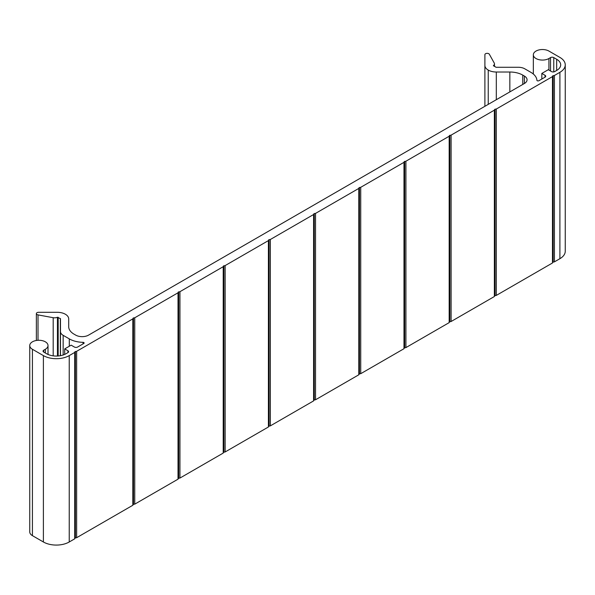 <?xml version="1.0" encoding="UTF-8"?>
<svg xmlns="http://www.w3.org/2000/svg" width="595" height="595" viewBox="0 0 595 595"><rect width="100%" height="100%" fill="white"/><g stroke="black" fill="none" stroke-linecap="round" stroke-linejoin="round"><path stroke-width="0.89" d="M541.822 73.438L545.05 75.297A2.283 1.316 180 0 1 545.719 76.234A2.283 1.316 180 0 1 545.05 77.164L538.869 80.734A1.138 0.662 180 0 1 537.642 80.883A1.138 0.662 180 0 1 536.921 80.295A20.542 11.863 0 0 0 530.918 72.359L524.783 68.812A9.133 5.273 0 0 0 518.319 67.272L495.985 67.272L493.456 65.517A4.567 2.633 0 0 0 494.467 63.866A4.567 2.633 0 0 0 494.252 63.063L489.373 54.301A2.283 1.316 0 0 0 488.793 53.728A2.283 1.316 0 0 0 486.308 53.446A2.283 1.316 0 0 0 484.895 54.666L484.895 65.42A11.417 6.59 0 0 0 488.242 70.084A11.417 6.59 0 0 0 496.312 72.017L509.848 72.017A18.259 10.546 180 0 1 522.76 75.104L524.388 76.048A9.133 5.273 180 0 1 527.066 79.775A9.133 5.273 180 0 1 524.388 83.501L88.596 335.104A9.133 5.273 180 0 1 75.684 335.104L74.048 334.159A18.259 10.546 180 0 1 68.7 326.707L68.7 318.898A11.417 6.59 0 0 0 65.353 314.234A11.417 6.59 0 0 0 57.284 312.301L38.645 312.301A2.283 1.316 0 0 0 36.362 313.625A2.283 1.316 0 0 0 38.013 314.889L53.193 317.7A4.567 2.633 0 0 0 57.447 317.247L60.482 318.704L60.482 331.601A9.133 5.273 0 0 0 63.159 335.327L69.295 338.875A20.542 11.863 0 0 0 83.04 342.341A1.138 0.662 180 0 1 83.798 342.534A1.138 0.662 180 0 1 84.133 342.995A1.138 0.662 180 0 1 83.798 343.464L77.618 347.034A2.283 1.316 180 0 1 74.39 347.034L71.162 345.167L64.706 348.901L67.934 350.76A2.283 1.316 180 0 1 68.603 351.69A2.283 1.316 180 0 1 67.934 352.627L66 353.742A13.692 7.906 180 0 1 46.626 353.742L43.725 352.069A2.283 1.316 180 0 1 43.056 351.132A2.283 1.316 180 0 1 43.725 350.202L45.339 349.272A9.133 5.273 0 0 0 48.009 345.546A9.133 5.273 0 0 0 45.339 341.813A9.133 5.273 0 0 0 35.388 340.675A9.133 5.273 0 0 0 29.75 345.546A9.133 5.273 0 0 0 32.428 349.272L43.398 355.609A18.259 10.546 0 0 0 69.228 355.609L74.71 352.441L74.71 538.817L74.963 538.088L76.651 537.694L132.819 505.267L133.503 504.292L134.753 504.151L178.017 479.176L178.693 478.202L179.95 478.06L223.207 453.085L223.46 452.356L225.141 451.962L268.404 426.994L268.65 426.265L270.338 425.871L313.595 400.896L314.279 399.922L315.529 399.781L358.785 374.805L359.469 373.831L360.726 373.69L403.983 348.715L404.236 347.986L405.916 347.599L449.173 322.624L449.426 321.895L451.114 321.501L494.371 296.526L494.623 295.804L496.304 295.41L552.48 262.983L552.725 262.254L554.414 261.859L559.902 258.691A18.259 10.546 0 0 0 565.25 251.239L565.25 64.862A18.259 10.546 0 0 0 559.902 57.41L548.925 51.073A9.133 5.273 0 0 0 538.973 49.928A9.133 5.273 0 0 0 533.336 54.8A9.133 5.273 0 0 0 538.973 59.671A9.133 5.273 0 0 0 548.925 58.526L550.539 57.596A2.283 1.316 180 0 1 553.766 57.596L556.675 59.269A13.692 7.906 180 0 1 560.683 64.862A13.692 7.906 180 0 1 556.675 70.455L554.733 71.571A2.283 1.316 180 0 1 551.505 71.571L548.278 69.712L541.822 73.438L541.822 79.023M29.75 345.546L29.75 531.923A9.133 5.273 0 0 0 32.428 535.649L43.398 541.986A18.259 10.546 0 0 0 69.228 541.986L74.71 538.817M74.71 352.441L74.963 351.712L76.651 351.318L132.819 318.89L133.503 317.916L134.753 317.775L178.017 292.8L178.262 292.071L179.95 291.684L223.207 266.709L223.46 265.98L225.141 265.586L268.404 240.611L269.081 239.644L270.338 239.495L313.595 214.52L314.279 213.546L315.529 213.404L315.529 399.781M313.595 214.52L313.595 400.896M315.529 213.404L358.785 188.429L358.785 374.805M358.785 188.429L359.038 187.7L360.726 187.313L360.726 373.69M360.726 187.313L403.983 162.338L403.983 348.715M403.983 162.338L404.236 161.609L405.916 161.215L405.916 347.599M405.916 161.215L449.173 136.24L449.173 322.624M449.173 136.24L449.426 135.519L451.114 135.125L451.114 321.501M451.114 135.125L494.371 110.149L494.371 296.526M494.371 110.149L495.055 109.175L496.304 109.034L496.304 295.41M496.304 109.034L552.48 76.606L552.48 262.983M552.48 76.606L552.725 75.877L554.414 75.483L554.414 261.859M554.414 75.483L559.902 72.315A18.259 10.546 0 0 0 565.25 64.862M484.895 65.42L484.895 106.304M38.013 314.889L38.013 340.295M60.482 331.601L60.482 355.684M64.706 348.901L64.706 354.397M76.651 351.318L76.651 537.694M132.819 318.89L132.819 505.267M134.753 317.775L134.753 504.151M178.017 292.8L178.017 479.176M179.95 291.684L179.95 478.06M223.207 266.709L223.207 453.085M225.141 265.586L225.141 451.962M268.404 240.611L268.404 426.994M270.338 239.495L270.338 425.871M32.428 349.272L32.428 535.649M313.848 213.798L313.848 400.175M314.279 213.546L314.279 399.922M359.038 187.7L359.038 374.084M359.469 187.455L359.469 373.831M404.236 161.609L404.236 347.986M404.667 161.364L404.667 347.74M449.426 135.519L449.426 321.895M449.857 135.273L449.857 321.65M494.623 109.428L494.623 295.804M495.055 109.175L495.055 295.559M552.725 75.877L552.725 262.254M553.157 75.632L553.157 262.008M559.902 72.315L559.902 258.691M548.925 58.526L548.925 70.084M550.539 57.596L550.539 71.013M553.766 57.596L553.766 71.906M556.675 59.269L556.675 70.455M545.05 75.297L545.05 77.164M493.456 65.517L493.456 65.919M488.242 70.084L488.242 104.37M496.312 72.017L496.312 99.715M509.848 72.017L509.848 91.898M522.76 75.104L522.76 84.445M524.388 76.048L524.388 83.501M53.193 317.7L53.193 355.847M57.447 317.247L57.447 356.033M58.184 317.269L58.184 355.988M60.348 318.518L60.348 355.706M63.159 335.327L63.159 354.999M69.295 338.875L69.295 346.245M83.04 342.341L83.04 343.903M67.934 350.76L67.934 352.627M43.725 350.202L43.725 352.069M45.339 349.272L45.339 352.999M43.398 355.609L43.398 541.986M69.228 355.609L69.228 541.986M74.963 351.712L74.963 538.088M75.394 351.466L75.394 537.843M133.072 318.169L133.072 504.545M133.503 317.916L133.503 504.292M178.262 292.071L178.262 478.454M178.693 291.825L178.693 478.202M223.46 265.98L223.46 452.356M223.891 265.734L223.891 452.111M268.65 239.889L268.65 426.265M269.081 239.644L269.081 426.02M533.336 54.8L533.336 74.04M494.467 63.866L494.467 66.499M36.362 313.625L36.362 340.474M48.009 345.546L48.009 354.442"/></g></svg>
